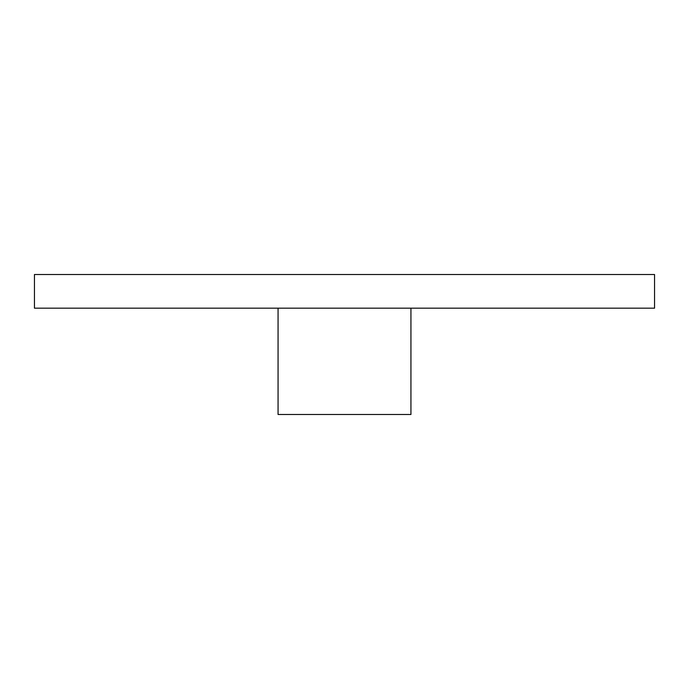 <?xml version="1.0" encoding="UTF-8"?>
<svg xmlns="http://www.w3.org/2000/svg" width="689" height="689" viewBox="0 0 689 689"><rect width="100%" height="100%" fill="white"/><g stroke="black" fill="none" stroke-linecap="round" stroke-linejoin="round"><path stroke-width="1.03" d="M654.55 274.515L34.45 274.515L34.45 308.181L654.55 308.181L654.55 274.515M410.937 308.181L410.937 414.485L278.063 414.485L278.063 308.181"/></g></svg>
